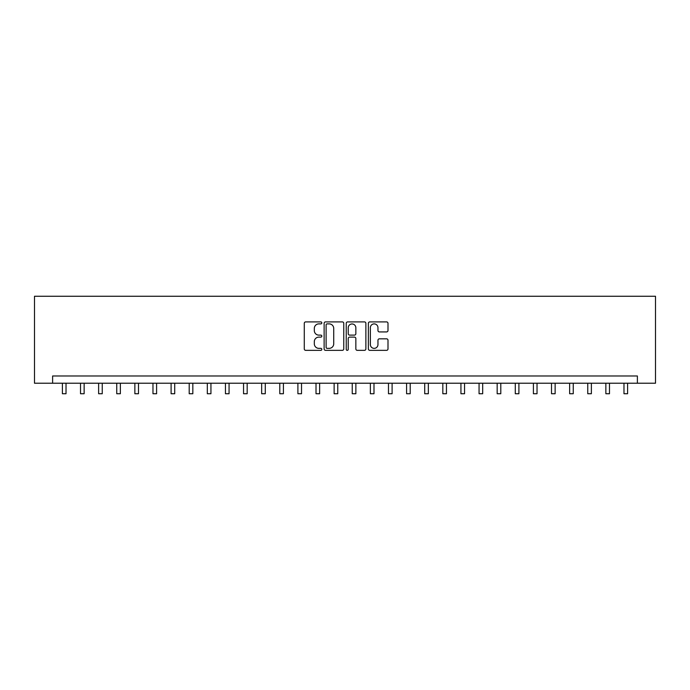 <?xml version="1.0" encoding="UTF-8"?>
<svg xmlns="http://www.w3.org/2000/svg" width="690" height="690" viewBox="0 0 690 690"><rect width="100%" height="100%" fill="white"/><g stroke="black" fill="none" stroke-linecap="round" stroke-linejoin="round"><path stroke-width="1.03" d="M321.816 322.894A0.992 0.992 0 0 0 320.815 321.902L305.704 321.902A1.423 1.423 0 0 0 304.281 323.317L304.281 348.924A1.423 1.423 0 0 0 305.704 350.348L320.815 350.348A0.992 0.992 0 0 0 321.816 349.356A0.992 0.992 0 0 0 320.815 348.355L318.858 348.355A4.554 4.554 0 0 1 314.312 343.801L314.312 341.671A4.554 4.554 0 0 1 318.858 337.117L320.815 337.117A0.992 0.992 0 0 0 321.816 336.125A0.992 0.992 0 0 0 320.815 335.124L318.858 335.124A4.554 4.554 0 0 1 314.312 330.579L314.312 328.44A4.554 4.554 0 0 1 318.858 323.886L320.815 323.886A0.992 0.992 0 0 0 321.816 322.894M386.572 331.925A1.423 1.423 0 0 0 387.996 330.501L387.996 323.317A1.423 1.423 0 0 0 386.572 321.902L369.788 321.902A1.423 1.423 0 0 0 368.365 323.317L368.365 348.924A1.423 1.423 0 0 0 369.788 350.348L386.572 350.348A1.423 1.423 0 0 0 387.996 348.924L387.996 340.248A1.423 1.423 0 0 0 386.572 338.825L379.388 338.825A1.423 1.423 0 0 0 377.965 340.248L377.965 344.552A3.804 3.804 0 0 1 374.161 348.355A3.804 3.804 0 0 1 370.358 344.552L370.358 327.698A3.804 3.804 0 0 1 374.161 323.886A3.804 3.804 0 0 1 377.965 327.698L377.965 330.501A1.423 1.423 0 0 0 379.388 331.925L386.572 331.925M637.388 383.226L655.5 383.226L655.5 296.269L34.5 296.269L34.5 383.226L637.388 383.226L637.388 375.981L52.613 375.981L52.613 383.226M343.758 323.317A1.423 1.423 0 0 0 342.335 321.902L325.551 321.902A1.423 1.423 0 0 0 324.128 323.317L324.128 348.924A1.423 1.423 0 0 0 325.551 350.348L342.335 350.348A1.423 1.423 0 0 0 343.758 348.924L343.758 323.317M347.665 321.902L364.449 321.902A1.423 1.423 0 0 1 365.873 323.317L365.873 348.924A1.423 1.423 0 0 1 364.449 350.348L357.273 350.348A1.423 1.423 0 0 1 355.85 348.924L355.85 338.54A1.423 1.423 0 0 0 354.427 337.117L349.657 337.117A1.423 1.423 0 0 0 348.234 338.54L348.234 349.356A0.992 0.992 0 0 1 347.243 350.348A0.992 0.992 0 0 1 346.242 349.356L346.242 323.317A1.423 1.423 0 0 1 347.665 321.902M327.112 323.886A0.992 0.992 0 0 0 326.12 324.887L326.12 347.363A0.992 0.992 0 0 0 327.112 348.355L329.173 348.355A4.554 4.554 0 0 0 333.727 343.801L333.727 328.44A4.554 4.554 0 0 0 329.173 323.886L327.112 323.886M355.85 327.767A3.804 3.804 0 0 0 352.038 323.964A3.804 3.804 0 0 0 348.234 327.767L348.234 333.701A1.423 1.423 0 0 0 349.657 335.124L354.427 335.124A1.423 1.423 0 0 0 355.85 333.701L355.85 327.767M62.402 383.226L62.402 393.731L66.024 393.731L66.024 383.226M80.514 383.226L80.514 393.731L84.137 393.731L84.137 383.226M98.627 383.226L98.627 393.731L102.249 393.731L102.249 383.226M116.748 383.226L116.748 393.731L120.371 393.731L120.371 383.226M134.861 383.226L134.861 393.731L138.483 393.731L138.483 383.226M152.973 383.226L152.973 393.731L156.596 393.731L156.596 383.226M171.094 383.226L171.094 393.731L174.717 393.731L174.717 383.226M189.207 383.226L189.207 393.731L192.829 393.731L192.829 383.226M207.319 383.226L207.319 393.731L210.942 393.731L210.942 383.226M225.44 383.226L225.44 393.731L229.063 393.731L229.063 383.226M243.553 383.226L243.553 393.731L247.175 393.731L247.175 383.226M261.665 383.226L261.665 393.731L265.288 393.731L265.288 383.226M279.786 383.226L279.786 393.731L283.409 393.731L283.409 383.226M297.899 383.226L297.899 393.731L301.521 393.731L301.521 383.226M316.011 383.226L316.011 393.731L319.643 393.731L319.643 383.226M334.132 383.226L334.132 393.731L337.755 393.731L337.755 383.226M352.245 383.226L352.245 393.731L355.868 393.731L355.868 383.226M370.358 383.226L370.358 393.731L373.989 393.731L373.989 383.226M388.479 383.226L388.479 393.731L392.101 393.731L392.101 383.226M406.591 383.226L406.591 393.731L410.214 393.731L410.214 383.226M424.712 383.226L424.712 393.731L428.335 393.731L428.335 383.226M442.825 383.226L442.825 393.731L446.447 393.731L446.447 383.226M460.937 383.226L460.937 393.731L464.56 393.731L464.56 383.226M479.058 383.226L479.058 393.731L482.681 393.731L482.681 383.226M497.171 383.226L497.171 393.731L500.793 393.731L500.793 383.226M515.283 383.226L515.283 393.731L518.906 393.731L518.906 383.226M533.405 383.226L533.405 393.731L537.027 393.731L537.027 383.226M551.517 383.226L551.517 393.731L555.139 393.731L555.139 383.226M569.63 383.226L569.63 393.731L573.252 393.731L573.252 383.226M587.751 383.226L587.751 393.731L591.373 393.731L591.373 383.226M605.863 383.226L605.863 393.731L609.486 393.731L609.486 383.226M623.976 383.226L623.976 393.731L627.598 393.731L627.598 383.226"/></g></svg>
